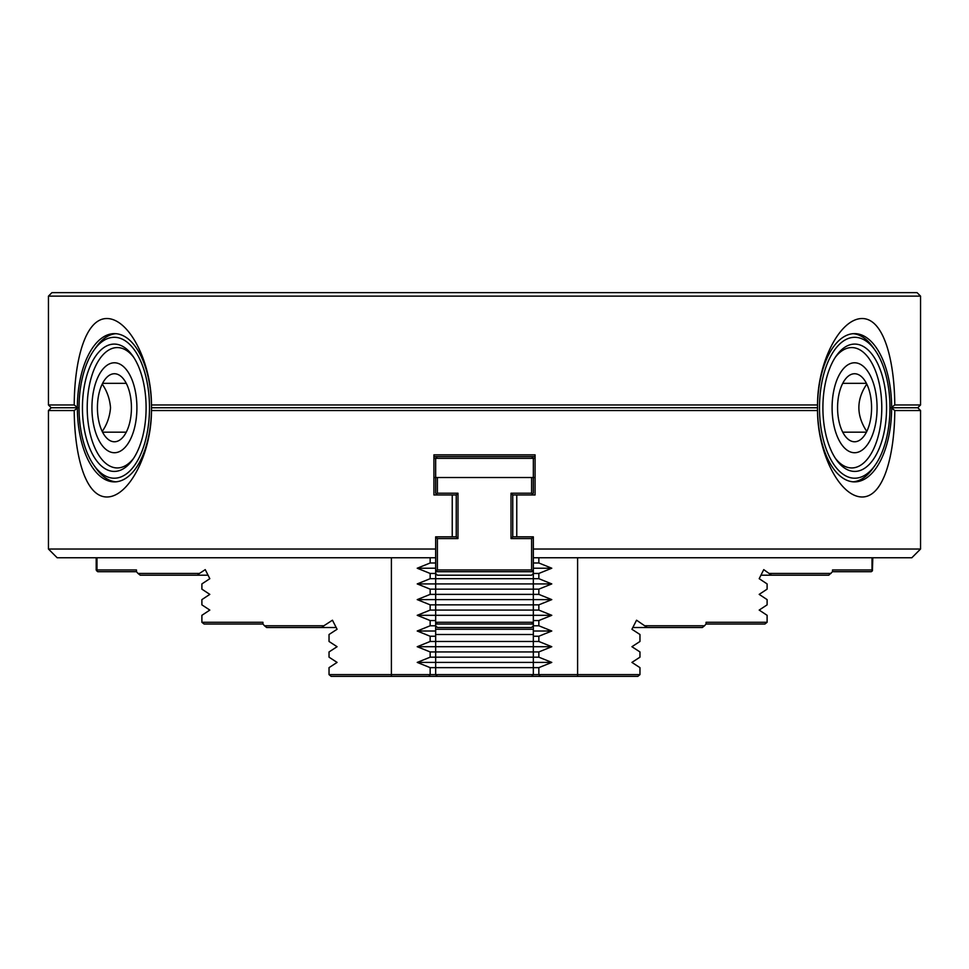<?xml version="1.0" encoding="UTF-8"?>
<svg xmlns="http://www.w3.org/2000/svg" width="969" height="969" viewBox="0 0 969 969"><rect width="100%" height="100%" fill="white"/><g stroke="black" fill="none" stroke-linecap="round" stroke-linejoin="round"><path stroke-width="1.45" d="M920.55 549.035L533.338 549.035L533.338 536.826L516.768 536.826L516.768 494.965L535.082 494.965L535.082 454.849L433.918 454.849L433.918 494.965L452.232 494.965L452.232 536.826L435.662 536.826L435.662 549.035L48.45 549.035L48.45 410.541L74.225 410.541C74.419 452.668 84.424 496.722 106.723 496.988C129.131 497.206 151.588 452.826 151.467 410.541L817.533 410.541C817.485 452.668 839.529 496.722 861.986 496.988C884.382 497.206 894.641 452.826 894.775 410.541L920.55 410.541L920.55 549.035L911.829 557.756L533.338 557.756L533.338 549.035M336.182 627.524L266.645 627.524L264.489 625.78L323.876 625.78L332.44 620.208L337.079 629.269L329.036 634.501L329.036 641.478L337.079 646.711L329.036 651.943L329.036 657.176L337.079 662.408L329.036 667.641L329.036 674.618L331.132 676.362L428.819 676.362L430.151 674.618L430.151 667.641L417.227 662.408L430.151 657.176L430.151 651.943L417.227 646.711L430.151 641.478L430.151 636.245L417.227 631.013L430.151 625.78L430.151 620.548L417.227 615.315L430.151 610.082L430.151 604.85L417.227 599.617L430.151 594.385L430.151 589.152L417.227 583.919L430.151 578.687L430.151 573.454L435.662 573.454L435.662 549.035L435.662 557.756L57.171 557.756L48.45 549.035M894.775 410.541L891.25 407.755L917.764 407.755L920.55 410.541M48.45 404.969L74.225 404.969L77.75 407.755L51.236 407.755L48.45 404.969L48.45 296.126L920.55 296.126L920.55 404.969L894.775 404.969C894.581 362.842 884.576 318.789 862.277 318.522C839.869 318.304 817.412 362.685 817.533 404.969L817.533 410.541M817.509 407.307A74.129 37.064 -90 0 1 854.573 333.627A74.129 37.064 -90 0 1 891.637 407.307L894.775 404.969M853.071 333.687A74.129 37.064 -90 0 1 872.96 347.229L875.068 350.221A70.471 35.235 90 0 0 838.536 345.182A70.471 35.235 90 0 0 819.495 407.755A70.471 35.235 90 0 0 838.536 470.328A70.471 35.235 90 0 0 875.068 465.29A70.471 35.235 90 0 0 889.966 407.755A70.471 35.235 90 0 0 875.068 350.221M77.363 407.307A74.129 37.064 90 0 1 114.427 333.627A74.129 37.064 90 0 1 151.491 407.307L151.467 404.969C151.515 362.842 129.471 318.789 107.014 318.522C84.618 318.304 74.359 362.685 74.225 404.969M151.467 410.541L151.491 407.307M93.932 350.221A70.471 35.235 -90 0 0 79.034 407.755A70.471 35.235 -90 0 0 93.932 465.29A70.471 35.235 -90 0 0 130.464 470.328A70.471 35.235 -90 0 0 149.505 407.755A70.471 35.235 -90 0 0 130.464 345.182A70.471 35.235 -90 0 0 93.932 350.221L96.04 347.229A74.129 37.064 90 0 1 115.929 333.687M151.467 404.969L817.533 404.969M875.068 465.29L872.96 468.281A74.129 37.064 -90 0 1 853.071 481.823M115.929 481.823A74.129 37.064 90 0 1 96.04 468.281L93.932 465.29M48.45 296.126L51.938 292.638L917.062 292.638L920.55 296.126M822.899 407.755A63.663 31.832 -90 0 1 836.356 355.768A63.663 31.832 -90 0 1 869.363 351.214A63.663 31.832 -90 0 1 886.562 407.755A63.663 31.832 -90 0 1 869.363 464.296A63.663 31.832 -90 0 1 836.356 459.742A63.663 31.832 -90 0 1 822.899 407.755M835.339 357.258A60.175 30.087 -90 0 1 866.08 354.884A60.175 30.087 -90 0 1 881.79 407.755A60.175 30.087 -90 0 1 866.08 460.626A60.175 30.087 -90 0 1 835.339 458.252M82.438 407.755A63.663 31.832 90 0 1 99.637 351.214A63.663 31.832 90 0 1 132.644 355.768A63.663 31.832 90 0 1 146.101 407.755A63.663 31.832 90 0 1 132.644 459.742A63.663 31.832 90 0 1 99.637 464.296A63.663 31.832 90 0 1 82.438 407.755M133.661 458.252A60.175 30.087 90 0 1 102.92 460.626A60.175 30.087 90 0 1 87.21 407.755A60.175 30.087 90 0 1 102.92 354.884A60.175 30.087 90 0 1 133.661 357.258M832.092 407.755A44.974 22.493 90 0 0 854.573 452.729A44.974 22.493 90 0 0 877.066 407.755A44.974 22.493 90 0 0 854.573 362.781A44.974 22.493 90 0 0 832.092 407.755M91.934 407.755A44.974 22.493 -90 0 0 114.427 452.729A44.974 22.493 -90 0 0 136.908 407.755A44.974 22.493 -90 0 0 114.427 362.781A44.974 22.493 -90 0 0 91.934 407.755M842.364 431.435A34.012 17.006 -90 0 1 837.567 407.755A34.012 17.006 -90 0 1 842.364 384.075L842.739 383.336A34.012 17.006 -90 0 1 844.762 379.981A34.012 17.006 -90 0 1 866.419 383.336L866.783 384.075A34.012 17.006 -90 0 1 866.783 431.435L866.419 432.174A34.012 17.006 -90 0 1 844.762 435.529A34.012 17.006 -90 0 1 842.739 432.174L842.364 431.435M102.217 431.435A34.012 17.006 90 0 1 97.421 407.755A34.012 17.006 90 0 1 102.217 384.075L102.581 383.336A34.012 17.006 90 0 1 124.238 379.981A34.012 17.006 90 0 1 126.261 383.336L126.636 384.075A34.012 17.006 90 0 1 126.636 431.435L126.261 432.174A34.012 17.006 90 0 1 124.238 435.529A34.012 17.006 90 0 1 102.581 432.174L102.217 431.435C107.014 424.519 109.788 416.634 110.527 407.755C109.812 398.949 107.038 391.064 102.217 384.075M457.986 538.57L437.394 538.57L437.394 569.966L531.606 569.966L531.606 538.57L511.014 538.57L511.014 493.221L531.606 493.221L531.606 477.523L437.394 477.523L437.394 493.221L457.986 493.221L457.986 538.57L456.242 536.826L440.483 536.826M535.082 454.849L433.918 454.849M528.517 536.826L512.758 536.826L511.014 538.57M77.75 407.755L74.225 410.541M891.637 408.203A74.129 37.064 -90 0 1 854.573 481.884A74.129 37.064 -90 0 1 817.509 408.203M151.879 407.755L817.121 407.755M151.491 408.203A74.129 37.064 90 0 1 114.427 481.884A74.129 37.064 90 0 1 77.363 408.203M866.783 384.075C856.245 399.652 856.245 415.447 866.783 431.435M842.739 383.336L866.419 383.336M866.419 432.174L842.739 432.174L866.419 432.174M102.581 383.336L126.261 383.336M126.261 432.174L102.581 432.174M767.109 622.292L764.904 624.036L706.05 624.036L706.05 622.292L767.109 622.292L767.109 615.315L759.187 610.082L767.109 604.85L767.109 599.617L759.187 594.385L767.109 589.152L767.109 583.919L759.187 578.687L763.754 569.627L771.506 575.198L760.944 575.198M577.609 557.756L577.609 674.618L639.964 674.618L639.964 667.641L631.921 662.408L639.964 657.176L639.964 651.943L631.921 646.711L639.964 641.478L639.964 634.501L631.921 629.269L636.56 620.208L647.231 627.524L632.818 627.524M417.227 662.408L551.773 662.408L538.849 657.176L533.338 657.176L533.338 667.641L538.849 667.641L538.849 674.618L391.391 674.618L391.391 557.756M430.151 625.78L435.662 625.78L437.407 627.524L531.593 627.524L533.338 625.78L533.338 641.478L538.849 641.478L551.773 646.711L538.849 651.943L430.151 651.943M430.151 641.478L533.338 641.478L533.338 646.711L551.773 646.711M417.227 615.315L435.662 615.315L435.662 622.292L533.338 622.292L533.338 625.78L538.849 625.78L551.773 631.013L538.849 636.245L533.338 636.245M533.338 631.013L551.773 631.013M538.849 610.082L538.849 604.85L533.338 604.85L533.338 610.082L538.849 610.082L551.773 615.315L538.849 620.548L533.338 620.548M430.151 610.082L533.338 610.082L533.338 615.315L551.773 615.315M538.849 594.385L538.849 589.152L533.338 589.152L533.338 594.385L538.849 594.385L551.773 599.617L538.849 604.85M417.227 599.617L551.773 599.617M533.338 562.989L538.849 562.989L551.773 568.222L538.849 573.454L533.338 573.454L533.338 578.687L538.849 578.687L538.849 573.454M533.338 568.222L551.773 568.222M535.082 456.593L531.593 456.593L533.338 458.337L533.338 477.523L535.082 477.523M639.964 674.618L637.868 676.362L577.597 676.362L577.609 674.618L538.849 674.618L540.181 676.362L531.593 676.362L533.338 674.618L533.338 667.641L435.662 667.641L435.662 674.618L437.407 676.362L428.819 676.362M538.849 657.176L538.849 651.943M538.849 641.478L538.849 636.245M538.849 625.78L538.849 620.548M538.849 562.989L538.849 557.756M771.506 575.198L828.774 575.198L832.516 571.71L832.516 569.966L872.015 569.966L872.015 557.756M769.556 573.454L831.002 573.454M645.124 625.78L704.511 625.78L706.05 624.036M872.015 569.966L872.415 570.838L871.276 571.71L832.516 571.71M872.803 557.756L872.415 570.838M433.918 458.337L535.082 458.337M551.773 662.408L538.849 667.641M417.227 583.919L551.773 583.919L538.849 589.152M538.849 578.687L551.773 583.919M577.597 676.362L540.181 676.362M647.231 627.524L702.355 627.524L704.511 625.78M208.056 575.198L140.226 575.198L137.998 573.454L199.444 573.454L205.246 569.627L209.813 578.687L201.891 583.919L201.891 589.152L209.813 594.385L201.891 599.617L201.891 604.85L209.813 610.082L201.891 615.315L201.891 622.292L262.95 622.292L262.95 624.036L264.489 625.78M96.985 557.756L96.985 569.966L136.484 569.966L136.484 571.71L97.724 571.71L96.197 569.966L96.197 557.756M430.151 667.641L435.662 667.641L435.662 646.711L417.227 646.711M430.151 657.176L533.338 657.176L533.338 646.711L435.662 646.711L435.662 634.501L533.338 634.501M417.227 631.013L435.662 631.013M430.151 594.385L435.662 594.385L435.662 604.85L430.151 604.85M430.151 557.756L430.151 562.989L417.227 568.222L435.662 568.222M430.151 562.989L435.662 562.989M433.918 477.523L437.394 477.523M435.662 636.245L430.151 636.245M435.662 620.548L430.151 620.548M430.151 578.687L533.338 578.687L533.338 589.152L430.151 589.152M329.036 674.618L391.391 674.618L391.403 676.362M137.998 573.454L136.484 571.71M197.494 575.198L199.444 573.454M96.585 570.838L96.985 569.966M417.227 568.222L430.151 573.454M321.769 627.524L323.876 625.78M262.95 624.036L204.096 624.036L201.891 622.292M433.918 456.593L437.407 456.593L435.662 458.337L435.662 493.221L437.407 494.965M533.338 622.292L531.593 624.036L533.338 622.292L533.338 615.315L435.662 615.315L435.662 604.85L533.338 604.85L533.338 594.385L435.662 594.385L435.662 573.454L437.407 575.198L531.593 575.198L533.338 573.454L533.338 571.71L531.593 571.71L533.338 569.966L533.338 571.71M531.593 456.593L437.407 456.593M533.338 557.756L533.338 569.966L531.593 571.71L435.662 571.71M531.606 538.57L532.466 537.698L533.338 538.57M532.466 570.838L531.606 569.966M532.466 537.698L531.593 536.826M533.338 629.269L435.662 629.269L435.662 634.501M533.338 624.036L437.407 624.036L435.662 622.292L435.662 629.269M531.606 477.523L533.338 477.523L533.338 493.221L532.466 494.093L531.606 493.221M511.014 493.221L512.758 494.965L512.758 536.826M531.593 676.362L437.407 676.362M435.662 622.292L437.407 624.036L435.662 624.036M435.662 538.57L437.407 536.826M436.534 570.838L437.407 571.71L435.662 569.966L436.534 570.838L437.394 569.966M437.394 538.57L436.534 537.698M512.758 494.965L516.768 494.965M531.593 494.965L532.466 494.093M457.986 493.221L456.242 494.965L456.242 536.826M452.232 494.965L456.242 494.965M437.394 493.221L436.534 494.093M435.662 458.337L435.662 477.523M51.236 407.755L48.45 410.541M917.764 407.755L920.55 404.969"/></g></svg>
